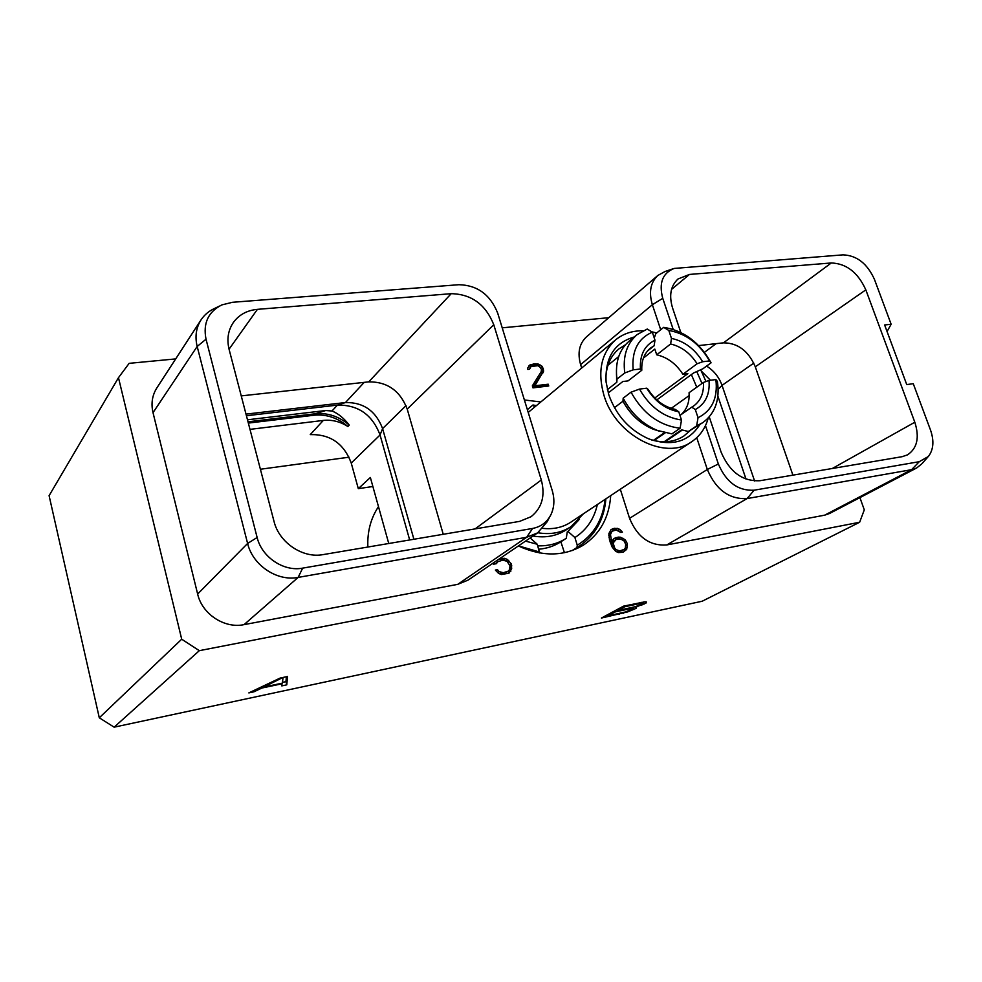 <?xml version="1.0" encoding="UTF-8"?>
<svg xmlns="http://www.w3.org/2000/svg" width="982" height="982" viewBox="0 0 982 982"><rect width="100%" height="100%" fill="white"/><g stroke="black" fill="none" stroke-linecap="round" stroke-linejoin="round"><path stroke-width="1.47" d="M608.766 317.689L502.219 327.828M175.692 358.909L129.158 363.34L118.478 377.677L181.707 639.208L99.292 717.793L49.1 495.677L118.478 377.677M114.133 727.171L702.155 601.242L859.643 522.252L199.309 650.673L114.133 727.171L99.292 717.793M349.064 457.195L260.402 469.249M581.7 368.017L580.62 364.629C577.33 352.906 579.27 343.663 586.438 336.9L657.879 275.426L665.121 271.474L673.001 268.81M620.305 489.245L629.572 518.336L707.322 469.482L718.358 463.983C726.189 482.248 738.108 491 754.115 490.202L919.238 461.7L928.395 456.47C933.526 449.682 934.25 440.918 930.555 430.165L913.26 383.692L906.742 384.588L884.622 324.968L891.14 324.256L874.446 279.379C867.266 263.581 856.795 255.406 843.035 254.854L674.118 268.442C662.494 273.156 658.713 283.111 662.752 298.319L673.186 329.4M927.769 457.158L921.816 463.835L916.685 467.972L829.594 513.463L824.671 515.169L666.778 544.936C649.802 546.09 637.392 537.228 629.572 518.336M859.925 497.628L864.295 509.867L859.643 522.252M199.309 650.673L181.707 639.208M153.02 412.673L197.173 346.462C194.817 336.605 196.093 327.755 201.015 319.923L156.825 387.964C152.198 395.329 150.921 403.577 153.02 412.673L197.64 594.036L247.611 543.451L257.137 537.485C261.777 557.187 283.761 571.88 302.652 568.136L532.575 528.451C540.996 526.806 547.121 522.178 550.976 514.58C554.364 507.228 554.781 499.187 552.203 490.46L497.69 313.098C490.263 294.625 477.326 285.161 458.876 284.706L232.525 302.284L221.858 304.899C208.184 311.834 202.906 323.262 206.024 339.207L257.137 537.485M549.957 516.471L547.109 521.81L537.645 532.87L468.107 580.092L457.71 584.351L244.039 624.638C224.534 628.811 202.12 614.143 197.64 594.036M524.388 399.969L540.824 401.957M610.706 495.628C609.196 517.416 600.088 533.913 583.418 545.108C564.085 556.585 542.395 556.88 518.349 545.967M532.342 385.865L532.968 387.865L548.754 385.987L548.202 384.208L534.822 385.791L543.647 371.049L542.187 366.335L537.854 363.856L530.292 364.69L527.727 367.943L527.85 369.441L529.507 369.257L531.066 366.482L537.755 365.734L539.584 366.667L541.487 369.453L541.18 371.724L532.342 385.865M493.087 563.128L493.406 564.233L496.376 563.68L497.825 561.692L502.809 560.157L507.007 561.274L510.014 565.792L509.498 569.658L508.259 571.156L503.3 572.715L499.052 571.598L497.493 569.67L495.37 570.063L498.598 573.402L501.434 574.556L509.044 573.132L511.683 568.725L511.217 563.828L507.473 559.495L504.662 558.328L499.617 558.697M495.235 561.667L494.597 562.097M624.945 539.621L620.563 537.228L618.243 537.117L614.057 538.418L611.651 541.499L610.46 534.564L611.982 531.287L616.082 529.961L620.808 532.453L622.392 532.17L619.888 529.445L617.273 528.328L611.221 529.408L608.877 533.545L609.515 540.002L612.265 547.244L615.874 551.442L618.5 552.559L623.018 552.252L626.676 549.417L627.375 544.47L626.577 541.966L624.945 539.621L623.46 540.53M287.542 676.512L280.128 678.071L248.839 692.899L253.945 691.807L261.863 688.038L282.018 683.779L281.785 685.902L286.781 684.835L287.542 676.512M635.244 607.257L645.96 603.132L646.377 601.978L644.867 601.831L623.509 606.152L601.414 618.046L627.694 611.884L636.201 608.3L636.569 607.183L635.084 606.741M286.781 684.835L285.958 681.631L286.376 676.758M282.485 682.367L285.958 681.631M261.863 688.038L261.568 686.86M253.945 691.807L253.651 690.616M282.988 677.911L282.399 683.128L263.704 687.081L282.877 677.494M263.704 687.081L263.421 685.988M636.201 608.3L635.87 607.22M633.856 609.54L633.144 607.269M631.745 610.423L631.475 609.552M623.386 613.234L623.189 612.596M619.261 614.253L619.028 613.505M645.96 603.132L645.567 601.892M644.057 604.139L643.394 602.064M641.909 605.047L641.627 604.151M639.883 603.549L642.326 603.537L641.577 604.2L635.563 606.618L617.838 610.522L624.982 606.68L639.883 603.549L639.638 602.764M624.982 606.68L624.736 605.894M641.762 603.329L641.455 602.383M642.326 603.537L641.933 602.297M617.838 610.522L617.482 609.392M631.856 609.356L625.448 611.982L607.858 615.874L615.321 611.872L630.125 608.742L632.003 608.509L631.856 609.356M607.858 615.874L607.502 614.757M615.321 611.872L614.977 610.743M630.125 608.742L629.879 607.981M632.003 608.509L631.708 607.588M632.58 608.717L632.187 607.49M705.469 425.599L718.358 463.983M680.821 332.493L672.572 307.98C668.828 295.496 670.657 285.823 678.046 278.962L689.487 274.432L831.288 262.967C846.459 263.532 857.973 272.493 865.829 289.862L914.819 422.235L832.294 468.5M914.819 422.235C919.68 437.469 917.225 448.357 907.478 454.875L902.163 456.679L759.933 480.726C742.588 481.536 729.651 472.023 721.132 452.199L709.25 416.908M887.053 331.523L891.14 324.256M580.62 364.629L652.367 304.727C648.648 292.206 650.489 282.435 657.879 275.426M662.752 298.319L652.367 304.727L660.714 329.743M696.729 437.727L707.322 469.482C716.001 489.809 729.27 499.507 747.106 498.561L911.603 469.678L919.238 461.7M916.685 467.972L911.603 469.678L824.671 515.169M865.829 289.862L755.305 366.814L792.916 475.153M698.644 345.578L723.464 342.841C737.801 342.927 748.419 350.905 755.305 366.814M701.492 371.245L710.428 380.243M717.879 396.176L746.038 479.142M249.98 429.367L323.311 420.431C331.855 419.523 340.054 421.548 347.886 426.495L349.248 425.083C343.896 418.16 338.152 413.459 332.002 411.004L325.68 410.525L315.443 413.766C327.804 412.624 339.072 416.393 349.248 425.083M409.678 539.965L380.046 434.965C372.362 414.723 358.16 404.768 337.44 405.1L246.433 415.742M247.476 419.793L325.68 410.525M332.002 411.004L337.44 405.1L345.48 402.534L246.003 414.122M364.224 382.366L345.48 402.534C363.5 402.264 375.873 410.955 382.599 428.606L413.901 539.253M451.204 293.679L257.419 309.342C247.022 310.337 238.982 314.743 233.299 322.575C228.057 330.431 226.67 339.416 229.137 349.543L274.015 521.381C279.084 542.629 302.8 558.562 323.066 554.609L519.65 521.368L531.029 516.728C542.015 507.952 545.44 495.714 541.315 480.026L493.774 324.735C485.66 304.469 471.47 294.121 451.204 293.679L368.741 381.863L241.241 395.893M368.741 381.863C387.35 381.716 400.165 390.787 407.211 409.089L443.238 534.294M244.039 624.638L298.16 577.404C277.17 581.626 252.718 565.35 247.611 543.451L197.173 346.462L206.024 339.207M302.652 568.136L298.16 577.404L526.659 537.277L532.575 528.451M537.645 532.87L526.659 537.277L457.71 584.351M201.015 319.923C204.403 314.78 209.031 310.913 214.862 308.323L219.416 306.102M388.749 543.5L370.361 477.485L358.307 488.655L351.237 463.05C343.945 443.582 330.283 434.105 310.251 434.621L323.311 420.431M358.307 488.655L372.878 486.507M248.348 423.082L314.142 415.214C326.466 414.073 337.722 417.829 347.886 426.495M248.004 421.794L315.443 413.766L314.142 415.214M367.869 547.035C367.207 531.741 370.742 518.287 378.487 506.663M651.655 439.973C664.028 443.287 674.794 441.937 683.963 435.947L689.818 430.865M696.778 387.203L691.389 374.584M605.833 378.635C606.189 365.881 610.546 355.963 618.905 348.905L625.436 344.756M701.995 383.459L696.766 371.54M634.2 336.998C614.241 342.816 604.875 357.865 606.103 382.121L608.803 394.789C616.156 415.398 629.352 430.055 648.39 438.733C671.357 446.835 688.492 442.158 699.773 424.69M642.989 330.799C632.433 330.615 623.325 333.61 615.689 339.797C601.205 353.017 597.302 371.552 603.967 395.39C615.604 435.64 665.514 461.233 691.819 441.63C699.945 436.082 705.42 428.213 708.243 418.037M651.704 331.769L656.676 332.984M700.694 369.772L705.997 381.519M542.751 528.365C553.369 529.531 562.747 527.457 570.898 522.129L691.819 441.63M537.829 532.735C550.35 534.883 561.409 532.858 571.021 526.659L583.369 513.832M533.017 536.012C545.476 538.136 556.499 536.111 566.086 529.924L571.021 526.659M579.564 519.097L567.94 531.446L574.912 537.559L577.269 545.219C593.594 535.178 602.874 519.895 605.108 499.359M578.177 520.644L567.94 531.446M527.371 409.654L532.981 404.977L536.381 405.64M534.625 407.1L532.981 404.977M537.78 545.832C548.459 546.152 557.96 543.635 566.283 538.283L567.265 531.888M530.133 537.964L537.314 544.286L539.56 552.94M564.441 552.706L560.869 541.806C554.339 546.029 546.986 548.496 538.811 549.208M572.101 550.583L576.95 547.514L577.269 545.219M597.375 504.502C594.11 518.938 586.622 529.961 574.912 537.559M535.656 406.241L534.282 405.983M605.894 498.831C604.114 519.638 595.215 535.411 579.208 546.164L576.95 547.514M518.508 545.857L539.67 552.068M525.505 541.107L537.314 544.286M664.458 432.694L653.312 440.415M659.339 431.172L653.14 429.183C640.264 423.77 630.198 414.453 622.956 401.221L614.437 407.677M633.181 369.846L640.424 368.999C639.663 355.042 644.511 345.431 654.982 340.165L652.33 332.162C637.919 338.459 631.536 351.028 633.181 369.846L624.773 372.951L617.003 379.077L616.819 382.256L607.379 389.645M616.819 382.256L616.463 373.798M654.258 337.98L655.804 333.684L663.685 327.362L668.816 330.468C685.964 333.524 699.528 343.675 709.532 360.934L711.066 362.812L702.867 368.802L693.574 372.976L656.823 399.907M696.619 425.881L702.916 422.567C715.24 413.348 720.052 399.613 717.376 381.36L715.866 379.568L709.004 380.427C710.084 394.15 705.518 403.86 695.305 409.555L698.042 417.718L696.619 425.881L688.333 431.503L681.582 429.821L664.127 441.777M681.496 420.026L678.771 411.802C665.563 409.261 654.884 401.392 646.721 388.185L639.478 389.093C649.863 407.064 663.881 417.375 681.496 420.026L680.109 428.238L671.909 433.872L657.449 430.46C642.682 424.224 631.254 413.459 623.177 398.164L631.033 392.186L639.478 389.093M646.721 388.185L648.071 389.375C655.104 400.288 664.151 406.953 675.223 409.384L678.771 411.802M622.956 401.221L623.177 398.164M680.109 428.238C659.327 425.599 642.977 413.594 631.033 392.186M608.239 392.923L622.858 381.519L628.075 380.893L641.798 370.251L640.424 368.999M652.33 332.162L647.236 329.031L637.134 334.604L629.376 340.938C619.826 349.113 615.579 360.738 616.61 375.799L617.003 379.077M647.42 351.077L654.135 345.762L654.982 340.165M624.773 372.951C622.674 356.343 626.786 343.565 637.134 334.604M668.816 330.468L671.479 338.409C684.38 341.184 694.777 348.954 702.67 361.732L709.532 360.934M643.419 358.062L654.822 349.089L656.725 354.809L670.608 343.982L671.479 338.409M663.685 327.362C683.84 330.566 699.638 342.374 711.066 362.812M654.822 398.005L687.866 373.663L682.895 374.265L697.11 363.757L702.67 361.732M681.263 414.49C687.019 409.15 689.622 401.896 689.069 392.714L703.419 382.452L709.004 380.427M671.222 408.365L689.168 395.562M698.042 417.718C712.048 410.685 717.989 397.968 715.866 379.568M654.024 440.587L665.182 432.866M679.974 415.398L691.733 407.162L695.305 409.555M702.916 422.567L688.333 431.503M682.895 374.265C676.168 363.819 667.441 357.325 656.725 354.809M670.608 343.982C681.447 346.572 690.272 353.164 697.11 363.757M703.419 382.452C704.02 392.8 700.804 400.619 693.758 405.91L691.733 407.162M641.798 370.251C641.381 360.627 644.278 353.238 650.501 348.082L654.135 345.762M718.173 389.4L722.028 385.374L754.606 481.008M753.795 363.107L722.028 385.374C719.033 377.088 713.877 370.656 706.574 366.09M531.066 366.482L529.912 367.747M530.292 364.69L528.733 366.077L531.692 365.255L533.275 363.856M535.043 363.659L531.692 365.255M537.854 363.856L536.27 365.255L533.459 365.058M539.879 364.629L538.296 366.016M537.485 365.709L536.27 365.255M542.187 366.335L540.603 367.71M543.193 368.164L541.413 369.22M543.476 369.085L541.88 370.46L541.598 369.551M543.647 371.049L542.052 372.423L541.88 370.46M543.23 372.571L541.634 373.946L542.052 372.423M534.822 385.791L533.226 387.154L541.634 373.946M548.202 384.208L546.593 385.558L533.226 387.154M546.79 386.208L546.593 385.558M495.431 563.864L497.825 561.692M494.646 562.293L493.136 563.312M502.146 558.23L497.997 559.789M504.662 558.328L503.042 559.433L500.525 559.323M507.473 559.495L505.84 560.587L503.042 559.433M509.498 561.348L508.038 562.318M511.217 563.828L509.719 564.822M511.831 565.89L510.198 566.97L510.014 566.344M511.683 568.725L510.051 569.793L510.198 566.97M510.91 571.094L509.277 572.175L510.051 569.793M507.94 573.623L509.277 572.175M497.493 569.67L495.91 570.726M499.052 571.598L497.641 572.531M501.029 572.518L499.408 573.586L498.169 573.009M503.3 572.715L501.667 573.783L499.408 573.586M506.356 572.138L501.667 573.783M508.259 571.156L504.723 573.206M623.202 538.357L621.483 539.413M626.577 541.966L625.203 542.801M627.375 544.47L625.73 545.452M627.314 547.158L625.534 548.226L625.559 547.011M626.676 549.417L624.896 550.485L625.534 548.226M623.582 551.982L624.896 550.485M613.222 528.512L610.743 529.936M614.953 528.206L611.467 529.617M617.273 528.328L615.505 529.433L613.198 529.31M619.888 529.445L618.194 530.501M617.248 530.182L615.505 529.433M621.79 531.213L620.428 532.06M613.259 530.464L611.982 531.287M610.89 532.686L609.135 533.778L610.227 532.391M610.46 534.564L608.828 535.571M608.84 535.03L609.135 533.778M610.509 536.319L609 537.252M611.062 539.646L609.675 540.505M611.651 541.499L610.252 542.359M616.058 537.51L613.701 538.873M618.243 537.117L614.29 538.602M620.563 537.228L618.795 538.32L616.475 538.21M620.624 539.106L618.795 538.32M611.405 545.317L611.982 542.764L614.339 540.554L616.095 539.462L621.005 539.179L624.11 540.996L625.694 544.359L625.325 548.03L624.245 549.441L619.703 550.902L616.254 549.736L614.744 548.202L613.124 543.021L616.095 539.462M622.981 550.288L621.201 551.356L616.5 551.7M619.703 550.902L617.923 551.97M618.071 550.595L616.34 551.639M616.254 549.736L614.904 550.546M614.744 548.202L613.468 548.975M613.725 546.581L612.375 547.404M613.185 544.85L611.626 545.808M613.124 543.021L611.369 544.102M613.75 541.683L611.982 542.764M614.818 540.309L613.063 541.389M666.778 544.936L747.106 498.561L754.115 490.202M351.237 463.05L380.046 434.965L382.599 428.606L406.02 405.627M541.315 480.026L475.104 528.905M493.774 324.735L407.211 409.089M257.419 309.342L229.052 349.224M716.099 343.651L704.462 352.329M689.487 274.432L671.565 289.383M831.288 262.967L723.464 342.841M615.689 339.797L528.218 412.415M566.283 538.283L560.869 541.806M572.371 550.485L579.208 546.164M618.721 356.54L607.968 365.243M682.33 430.006L665.133 441.765M653.14 429.183L657.449 430.46M616.598 380.292L616.61 375.799"/></g></svg>
